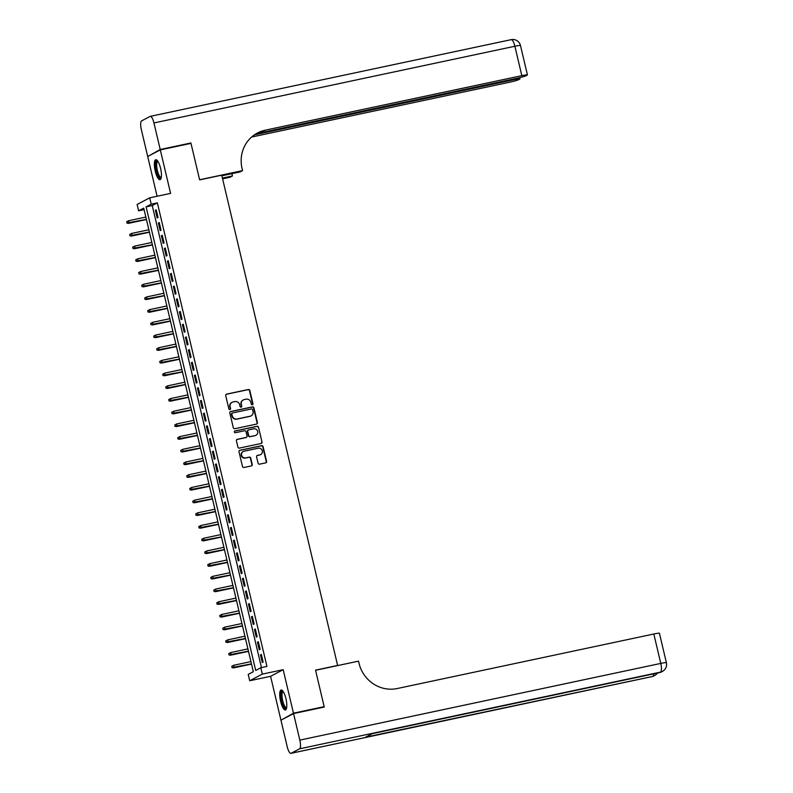 <?xml version="1.0" encoding="UTF-8"?>
<svg xmlns="http://www.w3.org/2000/svg" width="793" height="793" viewBox="0 0 793 793"><rect width="100%" height="100%" fill="white"/><g stroke="black" fill="none" stroke-linecap="round" stroke-linejoin="round"><path stroke-width="1.19" d="M252.323 404.787A0.902 0.862 62.2 0 0 252.957 403.736L249.825 390.493A1.289 1.229 62.2 0 0 248.328 389.502L226.629 394.111A1.289 1.229 62.2 0 0 225.718 395.608L228.85 408.861A0.902 0.862 62.2 0 0 230.119 409.475A0.902 0.862 62.2 0 0 230.545 408.494L230.139 406.779A4.114 3.925 62.2 0 1 233.053 401.972L234.857 401.595A4.114 3.925 62.2 0 1 239.655 404.757L240.061 406.472A0.902 0.862 62.2 0 0 241.32 407.087A0.902 0.862 62.2 0 0 241.746 406.115L241.34 404.4A4.114 3.925 62.2 0 1 244.254 399.593L246.068 399.206A4.114 3.925 62.2 0 1 250.866 402.378L251.272 404.093A0.902 0.862 62.2 0 0 252.323 404.787M252.352 404.777A0.902 0.862 62.2 0 0 252.61 403.915L249.488 390.671A1.289 1.229 62.2 0 0 247.981 389.68L226.292 394.29A1.289 1.229 62.2 0 0 226.164 394.319M229.93 409.545A0.902 0.862 62.2 0 0 230.198 408.673L230.139 406.779M241.141 407.156A0.902 0.862 62.2 0 0 241.409 406.294L241.34 404.4M285.916 698.593A10.21 2.894 -102 0 0 281.138 689.999A10.21 2.894 -102 0 0 280.603 701.389A10.21 2.894 -102 0 0 285.381 709.973A10.21 2.894 -102 0 0 285.916 698.593M160.563 168.314A10.21 2.894 -102 0 0 155.785 159.72A10.21 2.894 -102 0 0 155.25 171.11A10.21 2.894 -102 0 0 160.027 179.694A10.21 2.894 -102 0 0 160.563 168.314M258.082 463.171A1.289 1.229 62.2 0 0 259.579 464.163L265.665 462.864A1.289 1.229 62.2 0 0 266.577 461.367L263.098 446.657A1.289 1.229 62.2 0 0 261.601 445.666L239.912 450.275A1.289 1.229 62.2 0 0 239 451.772L242.48 466.482A1.289 1.229 62.2 0 0 243.976 467.474L251.331 465.917A1.289 1.229 62.2 0 0 252.233 464.411L250.747 458.116A1.289 1.229 62.2 0 0 249.25 457.125L245.602 457.898A3.44 3.281 62.2 0 1 243.213 451.524A3.44 3.281 62.2 0 1 244.026 451.227L258.31 448.194A3.44 3.281 62.2 0 1 260.699 454.567A3.44 3.281 62.2 0 1 259.886 454.865L257.507 455.37A1.289 1.229 62.2 0 0 256.595 456.877L258.082 463.171M260.808 667.765L262.314 674.119L249.706 680.751L248.209 674.397L253.314 671.711L143.731 208.113L138.616 210.799L137.12 204.455L149.718 197.824L151.215 204.168L146.11 206.864L255.703 670.452L260.808 667.765L266.944 666.457L157.361 202.869L151.215 204.168M149.718 197.824L170.584 193.383L160.305 149.887L190.994 143.364L199.628 179.872L221.733 175.184L337.62 665.446L315.525 670.144L324.159 706.662L293.46 713.185L283.18 669.679L262.314 674.119M256.506 424.096A1.289 1.229 62.2 0 0 257.408 422.59L253.938 407.88A1.289 1.229 62.2 0 0 252.432 406.888L230.743 411.498A1.289 1.229 62.2 0 0 229.831 413.004L233.311 427.714A1.289 1.229 62.2 0 0 234.807 428.706L256.506 424.096M258.518 427.268L261.997 441.979A1.289 1.229 62.2 0 1 261.085 443.485L239.397 448.095A1.289 1.229 62.2 0 1 237.89 447.103L236.403 440.799A1.289 1.229 62.2 0 1 237.315 439.302L246.117 437.429A1.289 1.229 62.2 0 0 247.019 435.932L246.038 431.749A1.289 1.229 62.2 0 0 244.531 430.758L235.382 432.71A0.902 0.862 62.2 0 1 234.748 431.035A0.902 0.862 62.2 0 1 234.966 430.966L257.021 426.277A1.289 1.229 62.2 0 1 258.518 427.268L261.997 441.979M282.229 719.529L293.46 713.185M324.159 706.662L322.88 707.336M160.305 149.887L147.706 156.518L157.093 196.248M158.045 217.5L156.241 209.877L155.388 210.333L157.192 217.946L158.045 217.5M161.048 230.208L159.244 222.585L158.392 223.031L160.196 230.654L161.048 230.208M164.042 242.906L162.248 235.283L161.395 235.729L163.199 243.352L164.042 242.906M167.045 255.604L165.251 247.981L164.399 248.437L166.193 256.05L167.045 255.604M170.049 268.312L168.245 260.689L167.402 261.135L169.196 268.758L170.049 268.312M173.052 281.009L171.248 273.387L170.396 273.833L172.2 281.456L173.052 281.009M176.056 293.707L174.252 286.085L173.399 286.541L175.203 294.153L176.056 293.707M179.059 306.415L177.255 298.792L176.403 299.239L178.207 306.861L179.059 306.415M182.063 319.113L180.259 311.49L179.406 311.936L181.21 319.559L182.063 319.113M185.066 331.811L183.262 324.188L182.41 324.644L184.214 332.257L185.066 331.811M188.07 344.519L186.266 336.896L185.413 337.342L187.217 344.965L188.07 344.519M191.063 357.217L189.269 349.594L188.417 350.04L190.221 357.663L191.063 357.217M194.067 369.915L192.273 362.292L191.42 362.748L193.214 370.361L194.067 369.915M197.07 382.623L195.276 375L194.424 375.446L196.218 383.069L197.07 382.623M200.074 395.32L198.27 387.698L197.427 388.144L199.221 395.766L200.074 395.32M203.077 408.018L201.273 400.396L200.421 400.852L202.225 408.464L203.077 408.018M206.081 420.726L204.277 413.103L203.424 413.549L205.228 421.172L206.081 420.726M209.084 433.424L207.28 425.801L206.428 426.247L208.232 433.87L209.084 433.424M212.088 446.122L210.284 438.499L209.431 438.955L211.235 446.568L212.088 446.122M215.091 458.83L213.287 451.207L212.435 451.653L214.239 459.276L215.091 458.83M218.095 471.528L216.291 463.905L215.438 464.351L217.242 471.974L218.095 471.528M221.088 484.226L219.294 476.603L218.442 477.059L220.246 484.672L221.088 484.226M224.092 496.933L222.298 489.311L221.445 489.757L223.239 497.38L224.092 496.933M227.095 509.631L225.291 502.009L224.449 502.455L226.243 510.077L227.095 509.631M230.099 522.329L228.295 514.707L227.442 515.163L229.246 522.775L230.099 522.329M233.102 535.037L231.298 527.414L230.446 527.86L232.25 535.483L233.102 535.037M236.106 547.735L234.302 540.112L233.449 540.558L235.253 548.181L236.106 547.735M239.109 560.433L237.305 552.81L236.453 553.266L238.257 560.889L239.109 560.433M242.113 573.141L240.309 565.518L239.456 565.964L241.26 573.587L242.113 573.141M245.116 585.839L243.312 578.216L242.46 578.662L244.264 586.285L245.116 585.839M248.11 598.537L246.316 590.914L245.463 591.37L247.267 598.993L248.11 598.537M251.113 611.244L249.319 603.622L248.467 604.068L250.261 611.69L251.113 611.244M254.117 623.942L252.323 616.32L251.47 616.766L253.264 624.388L254.117 623.942M257.12 636.64L255.316 629.027L254.474 629.473L256.268 637.096L257.12 636.64M260.124 649.348L258.32 641.725L257.467 642.171L259.271 649.794L260.124 649.348M157.361 202.869L152.246 205.556L261.482 667.627M260.471 654.869L262.275 662.492L263.127 662.046L261.323 654.423L260.471 654.869L261.383 654.681M283.18 669.679L270.582 676.31L280.861 719.816M270.582 676.31L249.706 680.751M144.088 209.639L138.616 210.799M152.246 205.556L146.11 206.864M155.388 210.333L156.3 210.135M158.392 223.031L159.304 222.833M161.395 235.729L162.307 235.541M164.399 248.437L165.311 248.239M167.402 261.135L168.314 260.937M170.396 273.833L171.308 273.644M173.399 286.541L174.311 286.342M176.403 299.239L177.315 299.04M179.406 311.936L180.318 311.748M182.41 324.644L183.322 324.446M185.413 337.342L186.325 337.144M188.417 350.04L189.329 349.852M191.42 362.748L192.332 362.55M194.424 375.446L195.336 375.248M197.427 388.144L198.329 387.955M200.421 400.852L201.333 400.653M203.424 413.549L204.336 413.351M206.428 426.247L207.34 426.059M209.431 438.955L210.343 438.757M212.435 451.653L213.347 451.455M215.438 464.351L216.35 464.163M218.442 477.059L219.354 476.861M221.445 489.757L222.357 489.559M224.449 502.455L225.361 502.266M227.442 515.163L228.354 514.964M230.446 527.86L231.358 527.662M233.449 540.558L234.361 540.37M236.453 553.266L237.365 553.068M239.456 565.964L240.368 565.766M242.46 578.662L243.372 578.474M245.463 591.37L246.375 591.172M248.467 604.068L249.379 603.879M251.47 616.766L252.382 616.577M254.474 629.473L255.376 629.275M257.467 642.171L258.379 641.983M243.114 400.039A4.114 3.925 62.2 0 0 241.003 404.579M231.913 402.418A4.114 3.925 62.2 0 0 229.792 406.968M256.625 424.057A1.289 1.229 62.2 0 0 257.071 422.768L253.591 408.058A1.289 1.229 62.2 0 0 252.095 407.067L230.406 411.676A1.289 1.229 62.2 0 0 230.277 411.716M252.571 409.614A0.902 0.862 62.2 0 0 251.52 408.92L232.478 412.965A0.902 0.862 62.2 0 0 231.843 414.015L232.27 415.819A4.114 3.925 62.2 0 0 237.067 418.991L250.082 416.226A4.114 3.925 62.2 0 0 252.997 411.418L252.571 409.614M232.111 413.153A0.902 0.862 62.2 0 0 231.506 414.194L231.843 414.015M250.885 415.958A4.114 3.925 62.2 0 1 249.745 416.404L236.73 419.17A4.114 3.925 62.2 0 1 231.933 415.998L231.506 414.194M261.214 443.446A1.289 1.229 62.2 0 0 261.65 442.157M246.236 437.399A1.289 1.229 62.2 0 1 245.771 437.607L236.978 439.481A1.289 1.229 62.2 0 0 236.849 439.51M258.181 427.447A1.289 1.229 62.2 0 0 256.674 426.456L234.629 431.144A0.902 0.862 62.2 0 0 234.589 431.144M255.237 435.496A3.44 3.281 62.2 0 0 257.547 431.035A3.44 3.281 62.2 0 0 253.661 428.825L248.635 429.895A1.289 1.229 62.2 0 0 247.723 431.392L248.715 435.565A1.289 1.229 62.2 0 0 250.211 436.556L254.9 435.674A3.44 3.281 62.2 0 0 255.881 435.278M248.169 430.103A1.289 1.229 62.2 0 0 247.386 431.57L247.723 431.392M254.9 435.674L249.874 436.735A1.289 1.229 62.2 0 1 248.368 435.754L247.386 431.57M260.52 454.657A3.44 3.281 62.2 0 1 259.549 455.043L257.16 455.549A1.289 1.229 62.2 0 0 257.041 455.588M243.045 451.613A3.44 3.281 62.2 0 0 245.265 458.076L245.602 457.898M251.45 465.878A1.289 1.229 62.2 0 0 251.896 464.589L250.41 458.295A1.289 1.229 62.2 0 0 248.913 457.303L245.265 458.076M265.794 462.834A1.289 1.229 62.2 0 0 266.24 461.546L262.761 446.836A1.289 1.229 62.2 0 0 261.264 445.844L239.565 450.454A1.289 1.229 62.2 0 0 239.446 450.483M126.622 221.832L127.267 222.922L126.622 221.832L128.575 220.732L129.12 223.021L128.506 223.348L146.427 219.532M127.267 222.922L146.388 219.354M126.969 221.653L128.575 220.732L145.843 217.064M128.506 223.348L126.92 223.101M161.217 177.82A8.832 2.508 78 0 1 157.916 174.837A8.832 2.508 78 0 1 155.824 165.103A8.832 2.508 78 0 1 157.638 160.959M157.906 161.356A8.178 2.32 -102 0 0 157.807 161.366A8.178 2.32 -102 0 0 156.707 166.074A8.178 2.32 -102 0 0 158.6 174.311A8.178 2.32 -102 0 0 161.207 177.374A8.178 2.32 -102 0 0 161.306 177.345M156.37 159.789A10.14 2.885 -102 0 0 157.767 175.63A10.14 2.885 -102 0 0 160.533 179.396M286.57 708.099A8.832 2.508 78 0 1 283.27 705.116A8.832 2.508 78 0 1 281.178 695.372A8.832 2.508 78 0 1 282.982 691.228M283.26 691.635A8.178 2.32 -102 0 0 283.16 691.645A8.178 2.32 -102 0 0 282.05 696.353A8.178 2.32 -102 0 0 283.953 704.59A8.178 2.32 -102 0 0 286.56 707.653A8.178 2.32 -102 0 0 286.66 707.624M281.723 690.069A10.14 2.885 -102 0 0 283.121 705.909A10.14 2.885 -102 0 0 285.886 709.676M160.216 149.5L190.905 142.978L199.598 179.753L242.569 170.624L242.063 168.463A32.721 31.274 -117.8 0 1 257.507 132.976A32.721 31.274 -117.8 0 1 265.249 130.181L521.834 75.662L514.885 46.252L153.941 122.955L160.216 149.5L148.975 155.844M190.905 142.978L189.636 143.652M222.417 178.078L232.438 175.957L231.893 173.667M232.438 175.957L229.97 177.255L222.585 178.821M242.569 170.624L240.101 171.922L221.871 175.788M254.444 134.84L514.33 79.617A7.851 0.605 166.7 0 1 519.93 78.884A7.851 0.605 166.7 0 1 519.653 79.122L518.642 79.657A7.851 0.605 166.7 0 1 509.235 82.294L252.64 136.822A32.721 31.274 -117.8 0 0 251.609 137.06M252.144 136.594A32.721 31.274 -117.8 0 1 253.869 136.168L252.233 136.525M153.941 122.955A7.851 2.23 -102 0 0 150.264 116.353A7.851 2.23 -102 0 0 150.095 116.412L141.58 120.893A7.851 2.23 -102 0 0 141.342 129.586L147.617 156.132M256.218 133.7L516.749 78.338A7.851 0.605 166.7 0 0 526.155 75.702L527.157 75.166A7.851 0.605 166.7 0 0 527.434 74.929A7.851 0.605 166.7 0 0 521.834 75.662M256.902 133.313A32.721 31.274 -117.8 0 1 264.019 130.825L265.249 130.181M293.559 713.561L280.95 720.203L287.225 746.748A7.851 2.23 -102 0 0 290.902 753.35A7.851 2.23 -102 0 0 291.071 753.291L299.585 748.81A7.851 2.23 -102 0 0 299.833 740.107L293.559 713.561L324.248 707.039L315.555 670.273L358.525 661.144L359.031 663.305A32.721 31.274 62.2 0 0 397.234 688.532L653.828 634.004A7.851 0.605 -13.3 0 1 659.429 633.28L666.378 662.68A7.851 0.605 166.7 0 0 660.777 663.414L653.828 634.004M299.833 740.107L660.777 663.414A7.851 2.23 78 0 1 660.529 672.107L372.403 733.604L365.583 737.183L652.015 676.588A7.851 2.23 78 0 1 651.846 676.647A7.851 2.23 78 0 1 651.668 676.667M129.626 234.54L130.27 235.63L129.626 234.54L131.579 233.439L132.124 235.719L131.509 236.046L149.431 232.24M130.27 235.63L149.381 232.052M129.963 234.361L131.579 233.439L148.846 229.772M131.509 236.046L129.923 235.808M132.629 247.238L133.274 248.328L132.629 247.238L134.582 246.137L135.127 248.427L134.513 248.744L152.434 244.938M133.274 248.328L152.385 244.759M132.966 247.059L134.582 246.137L151.85 242.47M134.513 248.744L132.927 248.506M135.633 259.935L136.277 261.026L135.633 259.935L137.585 258.835L138.121 261.125L137.516 261.452L155.438 257.636M136.277 261.026L155.388 257.457M135.97 259.757L137.585 258.835L154.853 255.168M137.516 261.452L135.93 261.204M138.636 272.643L139.271 273.734L138.636 272.643L140.589 271.543L141.124 273.823L140.51 274.15L158.431 270.344M139.271 273.734L158.392 270.155M138.973 272.465L140.589 271.543L157.857 267.875M140.51 274.15L138.934 273.912M141.64 285.341L142.274 286.432L141.64 285.341L143.592 284.241L144.128 286.531L143.513 286.848L161.435 283.042M142.274 286.432L161.395 282.863M141.977 285.163L143.592 284.241L160.85 280.573M143.513 286.848L141.937 286.61M144.643 298.039L145.278 299.13L144.643 298.039L146.596 296.939L147.131 299.229L146.517 299.556L164.438 295.739M145.278 299.13L164.399 295.561M144.98 297.861L146.596 296.939L163.854 293.271M146.517 299.556L144.941 299.308M147.637 310.747L148.281 311.837L147.637 310.747L149.59 309.647L150.135 311.927L149.52 312.254L167.442 308.447M148.281 311.837L167.402 308.259M147.984 310.569L149.59 309.647L166.857 305.979M149.52 312.254L147.944 312.016M150.64 323.445L151.285 324.535L150.64 323.445L152.593 322.345L153.138 324.634L152.524 324.952L170.445 321.145M151.285 324.535L170.406 320.967M150.987 323.266L152.593 322.345L169.861 318.677M152.524 324.952L150.948 324.714M153.644 336.143L154.288 337.233L153.644 336.143L155.597 335.052L156.142 337.332L155.527 337.659L173.449 333.843M154.288 337.233L173.409 333.665M153.991 335.964L155.597 335.052L172.864 331.375M155.527 337.659L153.951 337.412M156.647 348.851L157.292 349.941L156.647 348.851L158.6 347.75L159.145 350.03L158.531 350.357L176.452 346.551M157.292 349.941L176.403 346.363M156.994 348.672L158.6 347.75L175.868 344.083M158.531 350.357L156.945 350.119M159.651 361.549L160.295 362.639L159.651 361.549L161.603 360.448L162.149 362.738L161.534 363.055L179.456 359.249M160.295 362.639L179.406 359.07M159.988 361.37L161.603 360.448L178.871 356.781M161.534 363.055L159.948 362.817M162.654 374.246L163.299 375.337L162.654 374.246L164.607 373.156L165.142 375.436L164.538 375.763L182.459 371.957M163.299 375.337L182.41 371.768M162.991 374.068L164.607 373.156L181.875 369.479M164.538 375.763L162.952 375.515M165.658 386.954L166.292 388.045L165.658 386.954L167.61 385.854L168.146 388.134L167.541 388.461L185.463 384.655M166.292 388.045L185.413 384.466M165.995 386.776L167.61 385.854L184.878 382.186M167.541 388.461L165.955 388.223M168.661 399.652L169.296 400.743L168.661 399.652L170.614 398.552L171.149 400.842L170.535 401.159L188.456 397.352M169.296 400.743L188.417 397.174M168.998 399.474L170.614 398.552L187.882 394.884M170.535 401.159L168.959 400.921M171.665 412.35L172.299 413.44L171.665 412.35L173.617 411.26L174.153 413.54L173.538 413.867L191.46 410.06M172.299 413.44L191.42 409.872M172.002 412.172L173.617 411.26L190.875 407.582M173.538 413.867L171.962 413.619M174.668 425.058L175.303 426.148L174.668 425.058L176.621 423.958L177.156 426.238L176.542 426.565L194.463 422.758M175.303 426.148L194.424 422.57M175.005 424.879L176.621 423.958L193.879 420.29M176.542 426.565L174.966 426.327M177.662 437.756L178.306 438.846L177.662 437.756L179.614 436.656L180.16 438.945L179.545 439.263L197.467 435.456M178.306 438.846L197.427 435.278M178.009 437.577L179.614 436.656L196.882 432.988M179.545 439.263L177.969 439.025M180.665 450.454L181.31 451.544L180.665 450.454L182.618 449.363L183.163 451.643L182.549 451.97L200.47 448.164M181.31 451.544L200.431 447.976M181.012 450.275L182.618 449.363L199.886 445.686M182.549 451.97L180.973 451.723M183.669 463.162L184.313 464.252L183.669 463.162L185.621 462.061L186.167 464.351L185.552 464.668L203.474 460.862M184.313 464.252L203.434 460.674M184.016 462.983L185.621 462.061L202.889 458.394M185.552 464.668L183.976 464.43M186.672 475.859L187.317 476.95L186.672 475.859L188.625 474.759L189.17 477.049L188.556 477.366L206.477 473.56M187.317 476.95L206.428 473.381M187.009 475.681L188.625 474.759L205.893 471.092M188.556 477.366L186.97 477.128M189.676 488.557L190.32 489.648L189.676 488.557L191.628 487.467L192.174 489.747L191.559 490.074L209.481 486.268M190.32 489.648L209.431 486.079M190.013 488.379L191.628 487.467L208.896 483.789M191.559 490.074L189.973 489.826M192.679 501.265L193.323 502.356L192.679 501.265L194.632 500.165L195.167 502.455L194.563 502.772L212.484 498.966M193.323 502.356L212.435 498.777M193.016 501.087L194.632 500.165L211.9 496.497M194.563 502.772L192.977 502.534M195.683 513.963L196.317 515.053L195.683 513.963L197.635 512.863L198.171 515.153L197.556 515.47L215.478 511.663M196.317 515.053L215.438 511.485M196.02 513.785L197.635 512.863L214.903 509.195M197.556 515.47L195.98 515.232M198.686 526.661L199.321 527.751L198.686 526.661L200.639 525.571L201.174 527.851L200.56 528.178L218.481 524.371M199.321 527.751L218.442 524.183M199.023 526.483L200.639 525.571L217.897 521.893M200.56 528.178L198.984 527.93M201.69 539.369L202.324 540.459L201.69 539.369L203.642 538.269L204.178 540.558L203.563 540.876L221.485 537.069M202.324 540.459L221.445 536.881M202.027 539.19L203.642 538.269L220.9 534.601M203.563 540.876L201.987 540.638M204.683 552.067L205.328 553.157L204.683 552.067L206.636 550.966L207.181 553.256L206.567 553.573L224.488 549.767M205.328 553.157L224.449 549.589M205.03 551.888L206.636 550.966L223.904 547.299M206.567 553.573L204.99 553.336M207.687 564.765L208.331 565.855L207.687 564.765L209.639 563.674L210.185 565.954L209.57 566.281L227.492 562.475M208.331 565.855L227.452 562.287M208.034 564.586L209.639 563.674L226.907 559.997M209.57 566.281L207.994 566.033M210.69 577.473L211.334 578.563L210.69 577.473L212.643 576.372L213.188 578.662L212.574 578.979L230.495 575.173M211.334 578.563L230.456 574.984M211.037 577.294L212.643 576.372L229.911 572.705M212.574 578.979L210.997 578.741M213.694 590.17L214.338 591.261L213.694 590.17L215.646 589.07L216.192 591.36L215.577 591.677L233.499 587.871M214.338 591.261L233.449 587.692M214.041 589.992L215.646 589.07L232.914 585.403M215.577 591.677L213.991 591.439M216.697 602.868L217.341 603.959L216.697 602.868L218.65 601.778L219.195 604.058L218.581 604.385L236.502 600.579M217.341 603.959L236.453 600.39M217.034 602.69L218.65 601.778L235.917 598.1M218.581 604.385L216.995 604.137M219.701 615.576L220.345 616.667L219.701 615.576L221.653 614.476L222.189 616.766L221.584 617.083L239.506 613.276M220.345 616.667L239.456 613.088M220.038 615.398L221.653 614.476L238.921 610.808M221.584 617.083L219.998 616.845M222.704 628.274L223.348 629.364L222.704 628.274L224.657 627.174L225.192 629.464L224.588 629.781L242.509 625.974M223.348 629.364L242.46 625.796M223.041 628.096L224.657 627.174L241.924 623.506M224.588 629.781L223.002 629.543M225.708 640.972L226.005 642.251L225.708 640.972L227.66 639.882L228.196 642.161L227.581 642.489L245.503 638.682M226.342 642.062L245.463 638.494M226.045 640.794L227.66 639.882L244.928 636.204M227.581 642.489L226.005 642.251M228.711 653.68L229.346 654.77L228.711 653.68L230.664 652.58L231.199 654.869L230.585 655.187L248.506 651.38M229.346 654.77L248.467 651.192M229.048 653.501L230.664 652.58L247.922 648.912M230.585 655.187L229.008 654.949M231.715 666.378L232.349 667.468L231.715 666.378L233.667 665.277L234.203 667.567L233.588 667.884L251.51 664.078M232.349 667.468L251.47 663.9M232.052 666.199L233.667 665.277L250.925 661.61M233.588 667.884L232.012 667.647M253.869 136.168L252.64 136.822M514.33 79.617L514.161 78.894M514.885 46.252A7.851 0.605 -13.3 0 1 520.486 45.528A7.851 7.851 0 0 0 511.207 39.65A7.851 2.23 78 0 1 514.885 46.252M511.039 39.709A7.851 2.23 78 0 1 511.207 39.65L150.264 116.353M291.071 753.291L652.015 676.588A7.851 7.504 62.2 0 0 653.878 675.914L654.731 675.467A7.851 7.504 -117.8 0 1 652.867 676.142A7.851 2.23 78 0 0 653.749 673.842M372.314 733.644L659.518 672.613A7.851 2.23 78 0 0 659.687 672.553A7.851 7.504 62.2 0 0 661.54 671.889L662.393 671.433A7.851 7.504 -117.8 0 1 660.529 672.107L299.585 748.81M661.54 671.889A7.851 7.851 0 0 1 659.518 672.613A7.851 2.23 78 0 1 659.33 672.633M519.93 78.884L519.643 77.674M527.434 74.929L520.486 45.528M662.393 671.433A7.851 7.851 0 0 0 666.378 662.68M653.878 675.914A7.851 7.851 0 0 1 651.846 676.647L290.902 753.35M654.731 675.467A7.851 7.851 0 0 0 657.486 673.049"/></g></svg>
